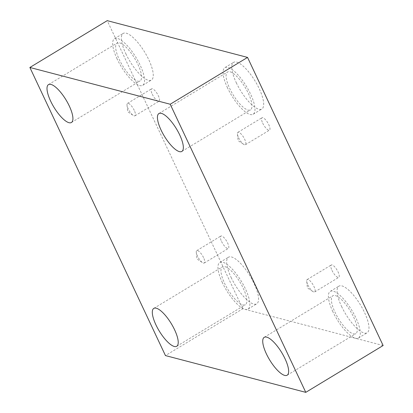 <?xml version="1.0" encoding="UTF-8"?>
<svg xmlns="http://www.w3.org/2000/svg" width="413" height="413" viewBox="0 0 413 413"><rect width="100%" height="100%" fill="white"/><g stroke="black" fill="none" stroke-linecap="round" stroke-linejoin="round"><path stroke-width="0.31" stroke-dasharray="2.06 1.55" d="M203.547 257.619A7.238 2.308 -121.2 0 0 196.753 250.629A7.238 2.308 -121.2 0 0 196.289 252.358A7.238 2.308 -121.2 0 0 197.455 256.024A7.238 2.308 -121.2 0 0 202.499 262.622A7.238 2.308 -121.2 0 0 204.249 263.014A7.238 2.308 -121.2 0 0 203.547 257.619M221.549 241.44A7.238 2.308 -121.2 0 0 228.348 248.43A7.238 2.308 -121.2 0 0 226.572 241.042A7.238 2.308 -121.2 0 0 220.847 236.045A7.238 2.308 -121.2 0 0 221.549 241.44M134.271 110.395A7.238 2.308 -121.2 0 0 127.472 103.405A7.238 2.308 -121.2 0 0 127.013 105.139A7.238 2.308 -121.2 0 0 128.175 108.8A7.238 2.308 -121.2 0 0 133.223 115.397A7.238 2.308 -121.2 0 0 134.974 115.79A7.238 2.308 -121.2 0 0 134.271 110.395M383.125 345.531L242.798 308.764L165.453 355.583M242.798 308.764L107.22 20.65M152.273 94.216A7.238 2.308 -121.2 0 0 159.067 101.206A7.238 2.308 -121.2 0 0 157.296 93.818A7.238 2.308 -121.2 0 0 151.571 88.821A7.238 2.308 -121.2 0 0 152.273 94.216M262.699 123.146A7.238 2.308 -121.2 0 0 269.498 130.141A7.238 2.308 -121.2 0 0 267.722 122.749A7.238 2.308 -121.2 0 0 261.997 117.751A7.238 2.308 -121.2 0 0 262.699 123.146M331.975 270.37A7.238 2.308 -121.2 0 0 338.774 277.366A7.238 2.308 -121.2 0 0 336.998 269.973A7.238 2.308 -121.2 0 0 331.278 264.976A7.238 2.308 -121.2 0 0 331.975 270.37M125.836 53.731A27.253 8.694 -121.2 0 0 151.421 80.05A27.253 8.694 -121.2 0 0 144.746 52.234A27.253 8.694 -121.2 0 0 123.193 33.417A27.253 8.694 -121.2 0 0 125.836 53.731M231.135 277.51A27.253 8.694 -121.2 0 0 256.721 303.829A27.253 8.694 -121.2 0 0 250.046 276.013A27.253 8.694 -121.2 0 0 228.497 257.196A27.253 8.694 -121.2 0 0 231.135 277.51M341.561 306.441A27.253 8.694 -121.2 0 0 367.152 332.764A27.253 8.694 -121.2 0 0 360.472 304.949A27.253 8.694 -121.2 0 0 338.923 286.132A27.253 8.694 -121.2 0 0 341.561 306.441M236.262 82.662A27.253 8.694 -121.2 0 0 261.847 108.986A27.253 8.694 -121.2 0 0 255.172 81.165A27.253 8.694 -121.2 0 0 233.619 62.353A27.253 8.694 -121.2 0 0 236.262 82.662M248.037 110.075A22.147 7.062 -121.2 0 0 250.5 109.879A22.147 7.062 -121.2 0 0 245.074 87.277A22.147 7.062 -121.2 0 0 227.568 71.991A22.147 7.062 -121.2 0 0 231.254 91.552A22.147 7.062 -121.2 0 0 248.037 110.075M227.558 87.928A27.253 8.694 58.8 0 1 224.92 67.618A27.253 8.694 58.8 0 1 246.468 86.436A27.253 8.694 58.8 0 1 253.148 114.251A27.253 8.694 58.8 0 1 227.558 87.928M353.342 333.854A22.147 7.062 -121.2 0 0 355.805 333.658A22.147 7.062 -121.2 0 0 350.379 311.056A22.147 7.062 -121.2 0 0 332.868 295.77A22.147 7.062 -121.2 0 0 336.554 315.331A22.147 7.062 -121.2 0 0 353.342 333.854M332.863 311.707A27.253 8.694 58.8 0 1 330.224 291.397A27.253 8.694 58.8 0 1 351.773 310.215A27.253 8.694 58.8 0 1 358.448 338.03A27.253 8.694 58.8 0 1 332.863 311.707M242.916 304.918A22.147 7.062 -121.2 0 0 245.374 304.727A22.147 7.062 -121.2 0 0 239.953 282.125A22.147 7.062 -121.2 0 0 222.442 266.839A22.147 7.062 -121.2 0 0 226.128 286.395A22.147 7.062 -121.2 0 0 242.916 304.918M222.437 282.776A27.253 8.694 58.8 0 1 219.793 262.467A27.253 8.694 58.8 0 1 241.347 281.279A27.253 8.694 58.8 0 1 248.022 309.1A27.253 8.694 58.8 0 1 222.437 282.776M137.612 81.139A22.147 7.062 -121.2 0 0 140.074 80.948A22.147 7.062 -121.2 0 0 134.648 58.347A22.147 7.062 -121.2 0 0 117.137 43.06A22.147 7.062 -121.2 0 0 120.828 62.616A22.147 7.062 -121.2 0 0 137.612 81.139M117.132 58.997A27.253 8.694 58.8 0 1 114.494 38.688A27.253 8.694 58.8 0 1 136.042 57.5A27.253 8.694 58.8 0 1 142.717 85.321A27.253 8.694 58.8 0 1 117.132 58.997M307.881 284.955A7.238 2.308 -121.2 0 0 312.93 291.557A7.238 2.308 -121.2 0 0 314.675 291.95A7.238 2.308 -121.2 0 0 313.978 286.555A7.238 2.308 -121.2 0 0 307.179 279.56A7.238 2.308 -121.2 0 0 306.714 281.294A7.238 2.308 -121.2 0 0 307.881 284.955M238.606 137.736A7.238 2.308 -121.2 0 0 243.649 144.333A7.238 2.308 -121.2 0 0 245.399 144.726A7.238 2.308 -121.2 0 0 244.697 139.331A7.238 2.308 -121.2 0 0 237.903 132.341A7.238 2.308 -121.2 0 0 237.439 134.07A7.238 2.308 -121.2 0 0 238.606 137.736M196.289 252.358L196.975 258.956L202.499 262.622M204.249 263.014L228.348 248.43M196.753 250.629L220.847 236.045M127.013 105.139L127.694 111.732L133.223 115.397M253.148 114.251L261.847 108.986M224.92 67.618L233.619 62.353M181.859 151.432L250.5 109.879M158.922 113.539L227.568 71.991M358.448 338.03L367.152 332.764M330.224 291.397L338.923 286.132M287.159 375.21L355.805 333.658M264.227 337.318L332.868 295.77M248.022 309.1L256.721 303.829M219.793 262.467L228.497 257.196M176.733 346.275L245.374 304.727M153.796 308.387L222.442 266.839M142.717 85.321L151.421 80.05M114.494 38.688L123.193 33.417M71.428 122.496L140.074 80.948M48.497 84.608L117.137 43.06M314.675 291.95L338.774 277.366M307.179 279.56L331.278 264.976M306.714 281.294L307.401 287.892L312.93 291.557M245.399 144.726L269.498 130.141M237.903 132.341L261.997 117.751M237.439 134.07L238.125 140.668L243.649 144.333M134.974 115.79L159.067 101.206M127.472 103.405L151.571 88.821"/><path stroke-width="0.62" d="M170.202 104.236L305.78 392.35L165.453 355.583L29.875 67.469L170.202 104.236L247.547 57.417L383.125 345.531L305.78 392.35M247.547 57.417L107.22 20.65L29.875 67.469M68.971 122.692A22.147 7.062 -121.2 0 0 71.428 122.496A22.147 7.062 -121.2 0 0 66.008 99.894A22.147 7.062 -121.2 0 0 48.497 84.608A22.147 7.062 -121.2 0 0 52.183 104.169A22.147 7.062 -121.2 0 0 68.971 122.692M174.271 346.471A22.147 7.062 -121.2 0 0 176.733 346.275A22.147 7.062 -121.2 0 0 171.307 323.673A22.147 7.062 -121.2 0 0 153.796 308.387A22.147 7.062 -121.2 0 0 157.487 327.948A22.147 7.062 -121.2 0 0 174.271 346.471M284.696 375.402A22.147 7.062 -121.2 0 0 287.159 375.21A22.147 7.062 -121.2 0 0 281.733 352.609A22.147 7.062 -121.2 0 0 264.227 337.318A22.147 7.062 -121.2 0 0 267.913 356.878A22.147 7.062 -121.2 0 0 284.696 375.402M179.397 151.623A22.147 7.062 -121.2 0 0 181.859 151.432A22.147 7.062 -121.2 0 0 176.434 128.83A22.147 7.062 -121.2 0 0 158.922 113.539A22.147 7.062 -121.2 0 0 162.608 133.1A22.147 7.062 -121.2 0 0 179.397 151.623"/></g></svg>
